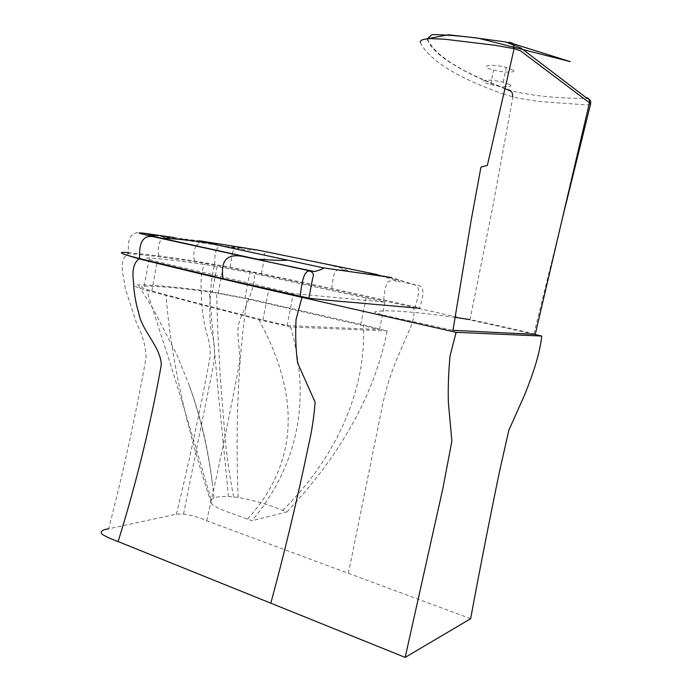 <?xml version="1.0" encoding="UTF-8"?>
<svg xmlns="http://www.w3.org/2000/svg" width="692" height="692" viewBox="0 0 692 692"><rect width="100%" height="100%" fill="white"/><g stroke="black" fill="none" stroke-linecap="round" stroke-linejoin="round"><path stroke-width="0.52" stroke-dasharray="3.46 2.59" d="M510.047 84.787C514.32 87.417 501.319 87.348 490.619 84.519C474.487 80.644 487.038 78.118 503.153 82.296L510.047 84.787M513.083 70.013L506.207 67.435C490.092 63.171 477.445 66.095 493.586 70.03C504.278 72.919 517.331 72.79 513.083 70.013M427.275 38.838C433.227 51.615 449.445 64.096 475.923 76.284C486.883 81.422 499.434 86.439 513.559 91.335C539.509 97.364 568.72 98.515 587.041 98.368L585.83 97.416M590.406 104.734L586.02 104.899L539.129 101.49L517.772 98.152L504.07 94.294M504.018 94.276C458.848 78.352 431.185 61.623 421.03 44.08L420.364 42.368M535.253 334.271L533.956 333.907C514.165 328.951 492.842 324.185 469.98 319.626L492.393 208.742L512.85 96.992M455.051 317.368C425.364 313.208 402.813 311.011 387.399 310.777C381.145 310.76 376.82 311.227 374.424 312.17L384.475 315.431L452.966 330.309M377.045 274.525L391.283 277.483L415.797 285.268C423.876 284.723 425.096 292.405 419.456 308.303C421.091 308.373 419.629 307.879 415.07 306.824C422.111 285.753 417.665 284.291 408.098 283.435C401.005 280.571 390.651 277.596 377.045 274.525M143.919 233.221C131.956 230.488 126.895 236.949 128.738 252.597L158.71 255.884L194.357 260.936L230.228 267.129L331.823 288.503L415.07 306.824M154.653 235.522L200.697 240.989M194.357 260.936C193.336 254.362 193.898 249.449 196.052 246.205M196.26 245.902C198.526 242.831 203.214 242.001 210.316 243.411L225.981 246.456L249.475 248.558M230.228 267.129L232.062 254.094M232.166 253.774C234.303 244.579 242.909 250.66 247.208 249.907L258.116 250.132M261.386 273.427C265.157 255.893 265.01 251.897 264.059 253.739C264.405 252.537 266.204 252.087 269.456 252.39M331.823 288.503C332.324 281.151 333.388 275.658 335.014 272.034C337.644 267.908 345.074 270.321 347.522 270.979C348.794 269.932 337.8 266.809 314.54 261.611M383.714 299.861C384.302 292.344 385.418 286.713 387.053 282.985C389.812 278.781 398.618 281.497 400.149 281.973C398.488 280.269 379.026 275.355 341.77 267.216M290.623 327.005L258.834 319.721L146.704 290.355C134.853 286.972 132.016 285.147 138.184 284.888C154.705 284.966 178.389 287.128 209.244 291.367L247.243 298.442L363.499 324.92L387.165 330.914L290.623 327.005C311.262 400.236 298.382 464.799 251.975 520.713L247.502 519.095C233.913 513.836 214.667 508.594 211.242 503.084L211.138 499.667L214.01 497.885C217.305 496.744 222.123 496.294 228.481 496.527L238.126 497.401C254.509 500.515 269.352 504.849 282.656 510.385L286.998 511.907L251.975 520.713M212.219 292.292L244.925 298.399L379.519 329.496L287.137 325.577L262.917 319.946C220.108 309.246 183.077 299.575 151.833 290.925C141.575 288.01 139.031 286.419 144.221 286.168C159.904 286.194 182.576 288.244 212.219 292.292L217.063 266.455L249.812 272.648L384.986 302.162L293.322 293.555L157.188 261.619C146.851 258.998 144.247 257.779 149.36 257.943C164.904 258.981 187.463 261.818 217.063 266.455M247.502 519.095C297.664 463.822 301.444 397.364 258.834 319.721M211.242 503.084C185.698 425.632 170.665 356.492 166.132 295.674M211.138 499.667C196.199 448.243 182.55 402.813 170.206 363.361L146.704 290.355M214.01 497.885L212.427 483.769C207.92 448.174 199.936 414.716 188.466 383.403L177.161 355.446L153.762 309.895L138.184 284.888M228.481 496.527L217.893 388.575L209.244 291.367M238.126 497.401C235.306 422.717 238.342 356.397 247.243 298.442M282.656 510.385C337.895 455.959 366.302 388.307 363.499 324.92M286.998 511.907C341.312 454.16 374.701 393.826 387.165 330.914M262.917 319.946L268.98 288.227M287.137 325.577L293.322 293.555M144.221 286.168L149.36 257.943M379.519 329.496L384.986 302.162M534.06 334.314L413.565 307.309L254.223 272.657L205.714 263.505C172.542 258.263 146.894 254.976 128.755 253.644C124.733 253.402 123.487 253.722 125.018 254.621M470.647 618.691L206.683 520.756C200.075 517.668 192.359 515.445 183.518 514.078L176.417 514.139L108.661 528.809C123.081 473.146 135.58 416.004 146.142 357.401C145.623 345.723 142.44 334.4 136.609 323.449L125.183 288.348C124.404 277.639 117.199 259.517 128.755 253.644M348.387 573.331L382.918 403.202C386.603 386.534 391.698 370.739 398.203 355.809L410.027 328.475C413.643 320.137 414.828 313.087 413.565 307.309M206.683 520.756C218.231 470.309 229.121 417.951 239.371 363.655C241.223 347.289 234.294 332.852 240.617 318.043C246.144 305.172 256.057 285.926 254.223 272.657M176.417 514.139C188.873 463.199 200.1 410.823 210.1 357.003C210.506 349.875 209.667 343.076 207.591 336.597C204.218 325.171 202.176 313.113 201.467 300.423C201.649 289.472 198.855 271.134 205.714 263.505M533.956 333.907L561.783 220.921M158.71 255.884C157.62 247.624 158.745 241.889 162.075 238.662M162.395 238.403C165.224 236.759 169.367 236.508 174.825 237.667L188.051 240.358L222.452 244.112M151.833 290.925L157.188 261.619M244.925 298.399L249.812 272.648M360.74 324.79L366.094 297.802M490.619 84.519L493.586 70.03M503.153 82.296L506.207 67.435M505.238 88.835C480.049 79.381 460.102 69.537 445.397 59.33C439.394 54.962 434.611 50.568 431.047 46.148L426.791 38.89M173.83 237.512L210.498 243.446M154.653 235.514L225.704 246.413M245.227 247.831L248.973 248.489M214.857 264.327C214.546 258.713 214.935 254.137 216.025 250.59M216.138 250.27C222.539 241.396 212.807 245.487 210.316 243.411M225.981 246.456L234.51 247.814L248.783 248.471M212.427 483.769C208.794 453.052 201.813 418.876 188.466 383.403M233.628 496.882C229.052 473.536 225.938 450.509 224.277 427.812L220.264 376.586L217.885 333.276L216.587 292.534M218.24 293.252L223.075 267.484M183.518 514.078L213.465 364.978C215.446 352.816 214.65 341.303 211.06 330.439C209.581 319.903 209.416 307.603 210.567 293.52C211.121 281.86 212.496 272.363 214.684 265.027L214.684 265.027"/><path stroke-width="1.04" d="M420.364 42.368C419.784 40.145 423.331 38.89 431.004 38.622L444.939 39.236L494.391 45.214L514.139 48.63L520.626 50.931L589.446 102.771C589.843 99.804 588.641 98.022 585.83 97.416L521.015 48.085L505.766 41.97L479.297 38.38C461.443 36.01 445.691 34.747 432.024 34.6L427.275 38.838M587.041 98.368C589.869 98.991 591.072 100.79 590.648 103.757L590.406 104.734M514.139 48.63L487.367 165.362L480.957 167.127L471.131 220.48L452.966 330.309L535.236 334.374L589.446 102.771L590.648 103.757L561.783 220.921M469.98 319.626L455.051 317.368M391.283 277.483L323.7 267.916L205.161 242.39C199.045 241.058 197.557 240.591 200.697 240.989L258.116 250.132L377.045 274.525M419.456 308.303L370.566 303.996C351.51 302.127 335.525 301.323 308.874 298.183L223.014 278.634L139.646 258.574C119.673 253.583 116.04 251.594 128.738 252.597M300.285 296.461C301.167 286.981 302.534 279.914 304.393 275.26C305.855 272.198 307.68 270.797 309.878 271.065L314.367 271.532C319.592 270.217 322.706 269.015 323.7 267.916M139.646 258.574C138.737 241.742 143.581 234.519 154.169 236.898L161.236 238.143C173.934 238.671 188.579 240.089 205.161 242.39M154.169 236.898C142.535 234.181 133.227 232.166 143.919 233.221L154.653 235.522C146.479 234.467 148.676 235.341 161.236 238.143L256.974 259.171C273.487 260.33 283.633 260.676 287.431 260.201M125.018 254.621L139.066 258.851C182.576 269.707 236.872 282.544 301.954 297.361L456.123 332.333L541.732 336.044L534.06 334.314M108.661 528.809C102.208 529.648 99.994 531.465 102.018 534.241C106.161 536.793 111.516 539.224 118.09 541.551L405.166 657.4L470.647 618.691C479.461 571.056 489.002 522.356 499.287 472.575L508.819 430.303L524.83 394.449C532.001 376.387 539.821 354.84 541.732 336.044M118.09 541.551C136.108 483.967 150.51 425.078 161.297 364.9C160.752 346.744 141.497 330.413 138.703 312.853C135.719 303.208 133.98 292.872 133.487 281.834C132.293 272.648 132.656 263.756 139.066 258.851M270.823 603.19C284.81 551.524 297.275 499.416 308.217 446.868C311.763 431.687 314.064 416.774 315.111 402.138L297.647 363.092C295.778 349.737 295.25 335.162 296.072 319.384L301.954 297.361M405.166 657.4L442.837 488.647L451.876 441.055L448.381 402.536C447.949 388.437 448.494 372.936 450.008 356.051L456.123 332.333M223.014 278.634C220.48 260.936 226.327 252.312 245.599 257.043L314.367 271.532M512.85 96.992L512.391 93.714C511.492 91.699 512.599 91.552 505.238 88.835M426.791 38.89L448.373 34.764L477.869 38.095L570.182 61.614L508.43 42.247L511.544 42.792L513.066 43.622L514.13 48.63M308.874 298.183L312.697 278.063C314.177 274.836 313.234 272.501 309.878 271.065M310.907 271.108L154.186 236.906M143.953 233.23L173.83 237.512"/></g></svg>
